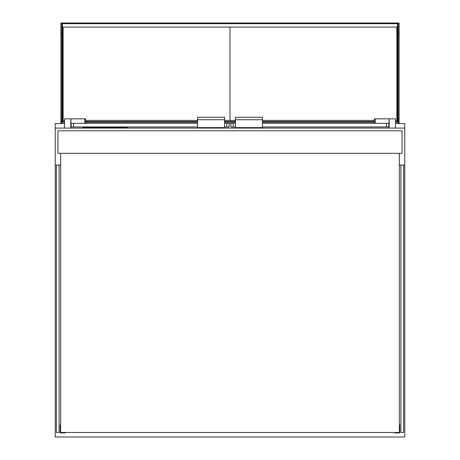 <?xml version="1.0" encoding="UTF-8"?>
<svg xmlns="http://www.w3.org/2000/svg" width="460" height="460" viewBox="0 0 460 460"><rect width="100%" height="100%" fill="white"/><g stroke="black" fill="none" stroke-linecap="round" stroke-linejoin="round"><path stroke-width="0.69" d="M64.492 123.567L55.246 123.567L55.246 437L404.754 437L404.754 123.567L395.508 123.567M389.195 123.567L388.746 123.567M230.903 123.567L229.097 123.567M71.254 123.567L70.805 123.567M55.246 165.059L60.657 165.059M399.343 165.059L404.754 165.059M404.754 128.081L55.246 128.081M59.081 165.059L59.081 432.492L56.373 432.492L56.373 165.059M400.919 165.059L400.919 432.492L403.627 432.492L403.627 165.059M57.948 153.335L402.051 153.335L402.051 130.784L57.948 130.784L57.948 153.335M60.657 153.335L60.657 432.492L399.343 432.492L399.343 153.335M60.657 429.335L60.208 429.335L60.208 424.822L60.657 424.822M65.165 432.492L65.165 432.94L60.208 432.94L60.208 429.335M399.343 429.335L399.792 429.335L399.792 424.822L399.343 424.822M394.835 432.492L394.835 432.94L399.792 432.94L399.792 429.335M64.492 128.081L64.492 118.835L70.805 118.835L71.254 126.948L197.53 126.948M71.254 123.343L197.53 123.343M224.589 126.948L229.097 126.948L229.097 123.343L226.843 123.343L226.843 126.948M224.589 123.343L226.843 123.343M197.53 119.738L197.53 127.627L224.589 127.627L224.589 117.254L197.53 117.254L197.53 119.738L224.589 119.738M85.686 123.343L85.686 118.835L70.805 118.835L70.805 128.081M60.881 123.567L60.881 122.216L61.784 122.216L61.784 123.567M60.881 122.216L60.881 32.919L61.784 32.919L61.784 122.216L61.784 32.919L62.462 32.919L62.462 121.538L64.492 121.538M60.881 32.919L60.881 23L399.119 23L399.119 123.567M398.216 123.567L398.216 32.919L399.119 32.919M395.508 121.538L397.538 121.538L397.538 32.919L398.216 32.919L398.216 122.216L399.119 122.216M374.313 121.538L262.47 121.538M235.411 121.538L224.589 121.538M197.53 121.538L85.686 121.538M398.216 122.216L395.508 122.216M374.313 122.216L262.47 122.216M235.411 122.216L224.589 122.216M197.53 122.216L85.686 122.216M64.492 122.216L61.784 122.216M61.784 23L61.784 32.919M398.216 32.919L398.216 23M62.462 32.919L62.462 23.678L397.538 23.678L397.538 32.919M395.508 120.411L396.865 120.411L396.865 27.059L230 27.059L230 120.411L235.411 120.411M262.47 120.411L374.313 120.411M127.403 128.081L127.403 127.627L82.978 127.627L82.978 128.081M395.508 128.081L395.508 118.835L389.195 118.835L388.746 126.948L262.47 126.948M388.746 123.343L262.47 123.343M235.411 126.948L230.903 126.948L230.903 123.343L233.157 123.343L233.157 126.948M235.411 123.343L233.157 123.343M262.47 119.738L262.47 127.627L235.411 127.627L235.411 117.254L262.47 117.254L262.47 119.738L235.411 119.738M389.195 128.081L389.195 118.835L374.313 118.835L374.313 123.343M224.589 120.411L230 120.411L230 27.059L63.135 27.059L63.135 120.411L64.492 120.411M85.686 120.411L197.53 120.411M73.508 123.343L73.508 126.948M84.738 118.835L84.738 123.343M85.686 127.627L85.686 128.081M124.695 127.627L124.695 128.081M386.492 123.343L386.492 126.948M375.262 118.835L375.262 123.343"/></g></svg>
